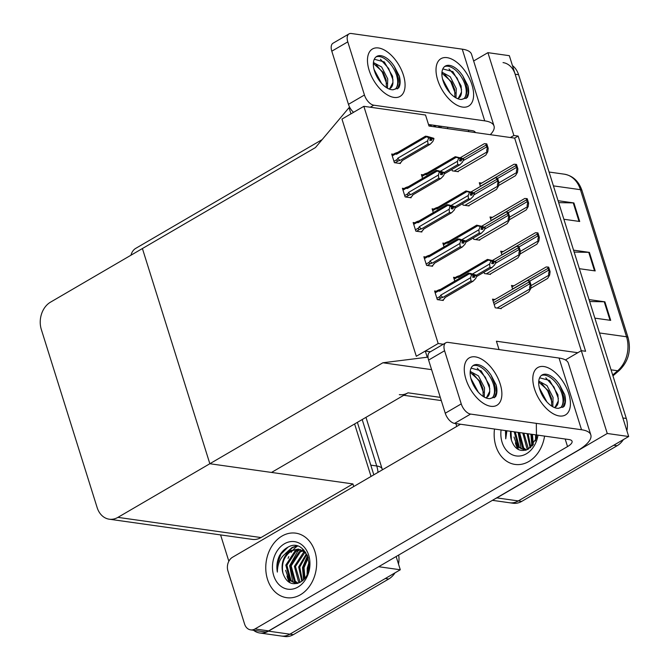 <?xml version="1.0" encoding="UTF-8"?>
<svg xmlns="http://www.w3.org/2000/svg" width="670" height="670" viewBox="0 0 670 670"><rect width="100%" height="100%" fill="white"/><g stroke="black" fill="none" stroke-linecap="round" stroke-linejoin="round"><path stroke-width="1" d="M499.041 349.572L496.42 341.223L577.816 352.713L581.309 350.67L585.597 351.281L518.153 136.085L513.873 135.482L510.373 137.517L428.984 126.027L425.534 115.031L363.852 106.321L341.968 119.092L416.305 356.281L438.18 343.517L363.852 106.321M399.32 394.647A20.577 15.971 -82 0 0 408.005 392.813L271.534 472.442L209.844 463.732L382.888 362.772L431.597 369.647M565.405 359.949L577.816 352.713M581.309 350.67L607.263 433.49L628.686 436.513L518.287 500.925A20.577 15.971 98 0 1 509.602 502.76A20.577 15.971 98 0 0 518.287 500.925L613.695 445.257L617.12 445.734L521.712 501.403A20.577 15.971 98 0 1 513.027 503.245L492.442 500.339M607.263 433.49L496.864 497.902A20.577 15.971 98 0 1 495.096 498.781M473.648 60.995L487.919 52.662L509.342 55.685L628.686 436.513M487.919 52.662L513.873 135.482M456.747 426.43L455.851 423.582M581.275 350.695L514.66 138.12L510.373 137.517M514.66 138.12L518.153 136.085M451.873 169.468L452.309 170.85L458.305 171.696L458.163 171.252M425.584 256.978L423.867 256.736L426.581 265.387L432.577 266.233L432.376 265.596M414.856 222.742L413.139 222.499L415.844 231.15L421.849 231.996L421.648 231.359M404.127 188.505L402.41 188.262L405.116 196.913L411.112 197.759L410.919 197.122M393.391 154.259L391.674 154.016L394.387 162.676L400.384 163.522L400.191 162.885M462.602 203.705L463.037 205.087L469.034 205.933L468.891 205.489M473.33 237.942L473.765 239.324L479.762 240.17L479.628 239.726M484.058 272.179L484.494 273.561L490.49 274.407L490.356 273.971M436.312 291.216L434.595 290.973L437.309 299.624L443.306 300.47L443.105 299.842M494.937 299.49L492.509 299.147L495.222 307.798L501.219 308.644L501.085 308.208M481.713 183.094L479.293 182.751L480.449 186.444M444.553 243.294L442.837 243.051L444.026 246.862M433.817 209.057L432.1 208.814L433.297 212.625M423.088 174.82L421.371 174.577L422.569 178.388M492.442 217.331L490.021 216.988L491.177 220.681M503.178 251.568L500.75 251.225L501.905 254.927M455.282 277.531L453.565 277.288L454.754 281.099M513.907 285.805L511.478 285.462L512.642 289.164M438.18 343.517L443.306 344.238M109.243 519.2L252.322 539.392A20.577 15.971 -82 0 0 261.007 537.558L352.923 483.933L209.844 463.732L142.409 248.536L50.493 302.17A20.577 15.971 -82 0 0 41.314 329.456L97.133 507.567A20.577 15.971 -82 0 0 109.243 519.2A20.577 15.971 -82 0 0 117.928 517.366L209.844 463.732L142.409 248.536L315.444 147.576L349.028 107.661L349.966 107.795M382.888 362.772L427.234 357.219L425.299 351.038L416.305 356.281L341.968 119.092L350.963 113.841L349.028 107.661M427.234 357.219L428.021 357.328M425.299 351.038L430.416 351.758M354.606 423.968L371.046 476.437L354.606 423.968M396.146 556.519L400.291 569.768L289.901 634.18A20.577 15.971 98 0 1 281.207 636.014A20.577 15.971 98 0 0 289.901 634.18L385.309 578.511L388.734 578.997L293.326 634.666A20.577 15.971 98 0 1 284.641 636.5L259.793 632.991A20.577 15.971 98 0 1 253.553 630.286M228.847 561.251L220.589 534.92M378.835 566.619L268.477 631.157A20.577 15.971 98 0 1 259.793 632.991M378.877 566.745L400.291 569.768M352.923 483.933L353.743 486.529M503.036 62.595A20.577 15.971 98 0 1 515.146 74.228L622.874 417.971L626.299 418.457A20.577 15.971 98 0 1 626.894 430.81M512.441 65.593A20.577 15.971 98 0 1 518.58 74.713L626.299 418.457M623.393 439.595A20.577 15.971 98 0 1 617.12 445.734M558.06 200.707L573.905 202.943L579.709 221.485L563.872 219.249M589.047 299.591L604.893 301.827L610.697 320.369L594.86 318.133M573.553 250.153L589.399 252.389L595.203 270.923L579.366 268.695M574.165 252.079L588.737 252.339A5.486 1.809 -17.4 0 1 589.399 252.389M589.659 301.525L604.231 301.776A5.486 1.809 -17.4 0 1 604.893 301.827M558.671 202.642L573.244 202.893A5.486 1.809 -17.4 0 1 573.905 202.943M357.378 422.351L373.818 474.821M398.692 555.036A20.577 15.971 98 0 1 398.508 564.065M395.007 572.85A20.577 15.971 98 0 1 388.734 578.997M547.817 267.037L548.688 267.163L550.087 271.626L549.643 275.077L549.216 275.018C548.395 274.792 548.395 273.62 549.216 271.501A3.434 1.843 59.7 0 1 548.604 270.169L548.027 268.318A3.434 1.843 59.7 0 1 547.817 267.037L546.703 266.987M530.74 288.284L547.65 278.418L549.643 275.077M550.087 271.626L549.216 271.501M528.848 280.722L529.719 280.847L531.117 285.311L530.682 288.762L530.255 288.703C529.434 288.477 529.426 287.304 530.246 285.185A3.434 1.843 59.7 0 1 529.643 283.854L529.057 282.003A3.434 1.843 59.7 0 1 528.848 280.722L527.734 280.671M500.498 308.543L528.68 292.103L530.682 288.762M531.117 285.311L530.246 285.185M537.089 232.8L537.96 232.925L539.358 237.389L538.914 240.84L538.487 240.781C537.667 240.555 537.667 239.383 538.487 237.264A3.434 1.843 59.7 0 1 537.876 235.932L537.298 234.073A3.434 1.843 59.7 0 1 537.089 232.8L535.975 232.75M520.012 254.047L536.921 244.181L538.914 240.84M539.358 237.389L538.487 237.264M526.36 198.563L527.223 198.68L528.63 203.152L528.186 206.603L527.759 206.544C526.938 206.318 526.938 205.146 527.759 203.027A3.434 1.843 59.7 0 1 527.148 201.695L526.57 199.836A3.434 1.843 59.7 0 1 526.36 198.563L525.246 198.504M509.284 219.81L526.193 209.945L528.186 206.603M528.63 203.152L527.759 203.027M515.632 164.326L516.495 164.443L517.893 168.915L517.458 172.366L517.031 172.307C516.21 172.073 516.21 170.9 517.031 168.79A3.434 1.843 59.7 0 1 516.419 167.458L515.833 165.599A3.434 1.843 59.7 0 1 515.632 164.326L514.51 164.267M498.555 185.573L515.465 175.699L517.458 172.366M517.893 168.915L517.031 168.79M518.119 246.485L518.99 246.61L520.389 251.074L519.954 254.525L519.526 254.466C518.697 254.24 518.697 253.067 519.518 250.948A3.434 1.843 59.7 0 1 518.907 249.617L518.329 247.758A3.434 1.843 59.7 0 1 518.119 246.485L517.006 246.434M489.77 274.306L517.952 257.866L519.954 254.525M520.389 251.074L519.518 250.948M507.391 212.248L508.262 212.365L509.661 216.837L509.217 220.288L508.79 220.229C507.969 220.003 507.969 218.83 508.79 216.712A3.434 1.843 59.7 0 1 508.178 215.38L507.6 213.521A3.434 1.843 59.7 0 1 507.391 212.248L506.277 212.189M479.042 240.069L507.224 223.629L509.217 220.288M509.661 216.837L508.79 216.712M496.663 178.011L497.534 178.128L498.932 182.6L498.488 186.051L498.061 185.992C497.241 185.758 497.241 184.585 498.061 182.475A3.434 1.843 59.7 0 1 497.45 181.143L496.872 179.284A3.434 1.843 59.7 0 1 496.663 178.011L495.549 177.952M468.313 205.832L496.495 189.384L498.488 186.051M498.932 182.6L498.061 182.475M485.934 143.765L486.797 143.891L488.204 148.355L487.76 151.814L487.333 151.755C486.512 151.52 486.512 150.348 487.333 148.238A3.434 1.843 59.7 0 1 486.721 146.898L486.144 145.047A3.434 1.843 59.7 0 1 485.934 143.765L484.82 143.715M457.585 171.595L485.767 155.147L487.76 151.814M488.204 148.355L487.333 148.238M487.375 259.458L459.486 275.73A4.665 2.513 59.7 0 0 459.36 275.797A4.665 2.513 59.7 0 0 458.523 277.481L488.38 260.06L487.442 259.416L493.522 260.789L495.44 261.861M495.767 261.668L490.725 260.521L492.458 261.56L491.654 263.486L493.371 263.729L494.133 261.677L495.842 261.92L494.762 264.742L491.889 267.606L489.921 267.33L476.479 275.177M492.023 262.615L494.05 261.426M495.725 261.543L494.008 261.3M491.855 263L494.133 261.677M494.167 261.803L495.884 262.045M459.36 275.797L487.442 259.416M488.38 260.06L492.299 261.057M490.582 260.814L492.458 261.56M459.486 275.73L457.736 276.224L457.409 277.254L458.523 277.481M457.736 276.224L457.409 277.254L454.151 279.156M489.921 267.33L489.619 264.014L472.576 273.963M490.742 261.325L489.619 264.014M492.098 267.489L476.529 276.568L492.098 267.489M442.267 300.328L443.8 299.431L444.922 297.631L472.878 281.316L470.909 281.04L442.954 297.354L441.195 297.849C439.922 298.058 439.554 297.581 440.098 296.408L436.882 298.284M435.182 292.84L438.398 290.964L439.503 291.199L469.369 273.77L471.571 274.533L470.608 277.732L440.743 295.152L440.098 296.408M468.355 273.176L440.475 289.44L438.716 289.934L438.398 290.964L438.716 289.934M473.003 276.325L474.996 275.01L476.705 275.253L470.399 273.41L468.431 273.134L469.369 273.77M473.054 274.692L471.714 274.231L473.28 274.767L472.643 277.196L474.352 277.439L475.156 275.521L476.864 275.764L475.742 278.452L473.087 281.207L445.048 297.564A4.665 2.513 -120.3 0 1 444.922 297.631M470.909 281.04L470.608 277.732M471.73 275.035L473.439 275.278M442.954 297.354A4.665 2.513 -120.3 0 1 440.743 295.152M475.156 275.521L476.864 275.764M439.503 291.199A4.665 2.513 -120.3 0 1 440.349 289.507A4.665 2.513 -120.3 0 1 440.475 289.44M473.28 274.767L471.571 274.533M474.996 275.01L473.422 274.474M440.349 289.507L468.431 273.134M475.114 275.387L472.844 276.718M476.747 275.387L475.038 275.144M369.137 70.275A27.436 14.757 -120.3 0 1 367.495 59.186A27.436 14.757 -120.3 0 1 382.796 49.245A27.436 14.757 -120.3 0 1 403.407 75.115A27.436 14.757 -120.3 0 1 388.793 95.693A27.436 14.757 -120.3 0 1 369.137 70.275A27.436 14.757 -120.3 0 1 372.445 48.994A27.436 14.757 -120.3 0 1 403.407 75.115A27.436 14.757 -120.3 0 1 400.099 96.396A27.436 14.757 -120.3 0 1 369.137 70.275M437.678 79.948A27.436 14.757 -120.3 0 1 436.036 68.859A27.436 14.757 -120.3 0 1 451.337 58.918A27.436 14.757 -120.3 0 1 471.948 84.788A27.436 14.757 -120.3 0 1 457.334 105.366A27.436 14.757 -120.3 0 1 437.678 79.948A27.436 14.757 -120.3 0 1 440.986 58.667A27.436 14.757 -120.3 0 1 471.948 84.788A27.436 14.757 -120.3 0 1 468.64 106.069A27.436 14.757 -120.3 0 1 437.678 79.948M447.526 128.648A32.587 25.284 -82 0 0 447.769 127.216A32.587 25.284 98 0 1 447.526 128.648M490.281 134.687A41.155 13.559 162.6 0 0 494.024 126.027A41.155 13.559 162.6 0 0 484.72 120.851L462.258 49.161L351.306 33.5A10.293 5.536 59.7 0 0 349.028 33.885A10.293 5.536 59.7 0 0 347.789 41.867L331.801 51.188A10.293 5.536 -120.3 0 1 333.04 43.207L349.028 33.885M353.576 112.317A10.293 5.536 -120.3 0 1 348.459 104.336L364.447 95.014L347.789 41.867M364.447 95.014A10.293 5.536 59.7 0 0 373.776 105.19L370.276 107.233M484.72 120.851L373.776 105.19M348.459 104.336L331.801 51.188M428.507 124.494L472.166 130.658A13.718 4.523 -17.4 0 1 475.265 132.384A13.718 4.523 -17.4 0 1 475.315 132.568M322.17 139.586L135.717 248.377A10.293 7.981 -82 0 0 130.968 255.211M462.258 49.161A41.155 13.559 -17.4 0 1 471.563 54.337L494.024 126.027M465.935 379.161A27.436 14.757 -120.3 0 1 464.293 368.073A27.436 14.757 -120.3 0 1 479.594 358.132A27.436 14.757 -120.3 0 1 500.205 384.002A27.436 14.757 -120.3 0 1 485.591 404.579A27.436 14.757 -120.3 0 1 465.935 379.161A27.436 14.757 -120.3 0 1 469.243 357.88A27.436 14.757 -120.3 0 1 500.205 384.002A27.436 14.757 -120.3 0 1 496.897 405.283A27.436 14.757 -120.3 0 1 465.935 379.161M534.476 388.834A27.436 14.757 -120.3 0 1 532.834 377.746A27.436 14.757 -120.3 0 1 548.135 367.805A27.436 14.757 -120.3 0 1 568.746 393.675A27.436 14.757 -120.3 0 1 554.132 414.253A27.436 14.757 -120.3 0 1 534.476 388.834A27.436 14.757 -120.3 0 1 537.784 367.554A27.436 14.757 -120.3 0 1 568.746 393.675A27.436 14.757 -120.3 0 1 565.438 414.956A27.436 14.757 -120.3 0 1 534.476 388.834M300.403 594.776A32.587 25.284 -82 0 0 316.541 560.061A32.587 25.284 -82 0 0 295.755 533.153A32.587 25.284 -82 0 0 282.003 536.059A32.587 25.284 -82 0 0 265.873 570.773A32.587 25.284 -82 0 0 286.651 597.682A32.587 25.284 -82 0 0 300.403 594.776A32.587 25.284 98 0 1 286.651 597.682A32.587 25.284 98 0 1 265.873 570.773A32.587 25.284 98 0 1 282.003 536.059A32.587 25.284 98 0 1 295.755 533.153A32.587 25.284 98 0 1 316.541 560.061A32.587 25.284 98 0 1 300.403 594.776M528.789 461.521A32.587 25.284 -82 0 0 544.568 436.103A32.587 25.284 98 0 1 528.789 461.521A32.587 25.284 98 0 1 515.037 464.427A32.587 25.284 -82 0 0 528.789 461.521M289.658 582.599A24.011 18.634 98 0 1 287.011 576.074M288.083 558.344A24.011 18.634 98 0 1 288.82 556.569M291.182 552.348A24.011 18.634 98 0 1 292.865 550.162M293.552 549.392A24.011 18.634 98 0 1 297.43 546.15M518.044 449.344A24.011 18.634 98 0 1 515.398 442.82M250.639 629.867A10.293 7.981 -82 0 0 254.985 628.954L268.687 630.889A10.293 7.981 98 0 1 264.349 631.802L250.639 629.867A10.293 7.981 -82 0 1 244.584 624.055L227.926 570.907A10.293 7.981 -82 0 1 232.515 557.264L460.508 424.236M268.687 630.889L577.255 450.851A41.155 13.559 162.6 0 0 590.823 434.914A41.155 13.559 162.6 0 0 581.518 429.738L470.575 414.077L454.587 423.398L568.964 439.545A13.718 4.523 -17.4 0 1 572.063 441.27A13.718 4.523 -17.4 0 1 567.54 446.58L254.985 628.954M581.518 429.738L559.056 358.048L448.104 342.387A10.293 5.536 59.7 0 0 445.826 342.772A10.293 5.536 59.7 0 0 444.587 350.745L428.599 360.075A10.293 5.536 -120.3 0 1 429.839 352.093L445.826 342.772M454.587 423.398A10.293 5.536 -120.3 0 1 445.257 413.222L461.245 403.901L444.587 350.745M461.245 403.901A10.293 5.536 59.7 0 0 470.575 414.077M445.257 413.222L428.599 360.075M494.502 429.034A32.587 25.284 -82 0 0 515.037 464.427A32.587 25.284 98 0 1 494.502 429.034M559.056 358.048A41.155 13.559 -17.4 0 1 568.361 363.224L590.823 434.914M448.632 241.552L476.671 225.195L448.758 241.493A4.665 2.513 59.7 0 0 448.632 241.552A4.665 2.513 59.7 0 0 447.794 243.244L477.651 225.823L476.713 225.179L482.794 226.544L484.712 227.624M485.038 227.431L479.996 226.284L481.73 227.323L480.926 229.249L482.643 229.492L483.397 227.44L485.114 227.683L484.033 230.505L481.161 233.369L479.192 233.093L465.742 240.94M481.286 228.378L483.321 227.189M484.996 227.306L483.279 227.063M481.127 228.763L483.397 227.44M483.439 227.566L485.155 227.808M477.651 225.823L481.571 226.82M479.854 226.577L481.73 227.323M448.758 241.493L447.007 241.987L446.681 243.017L447.794 243.244M447.007 241.987L446.681 243.017L443.423 244.918M479.192 233.093L478.891 229.777L461.848 239.726M480.013 227.08L478.891 229.777M465.792 242.339L481.37 233.252L465.801 242.331M465.918 190.983L438.029 207.248A4.665 2.513 59.7 0 0 437.904 207.315A4.665 2.513 59.7 0 0 437.066 209.007L466.923 191.587L465.985 190.942L472.065 192.307L474.268 193.061L473.983 193.387M474.31 193.195L469.268 192.039L471.002 193.086L470.198 195.012L471.915 195.246L472.668 193.203L474.385 193.437L473.305 196.268L470.432 199.132L468.464 198.856L455.014 206.695M470.558 194.141L472.593 192.952M474.268 193.061L472.551 192.826M470.399 194.526L472.668 193.203M472.71 193.329L474.427 193.571M437.904 207.315L465.985 190.942M466.923 191.587L470.843 192.583M469.126 192.34L471.002 193.086M438.029 207.248L436.279 207.75L435.952 208.78L437.066 209.007M436.279 207.75L435.952 208.78L432.686 210.681M468.464 198.856L468.163 195.54L451.119 205.489M469.285 192.843L468.163 195.54M455.064 208.102L470.642 199.015L455.072 208.094M455.19 156.746L427.301 173.011A4.665 2.513 59.7 0 0 427.175 173.078A4.665 2.513 59.7 0 0 426.338 174.77L456.195 157.35L455.257 156.705L461.337 158.07L463.54 158.823L463.255 159.15M463.573 158.958L458.54 157.802L460.265 158.849L459.469 160.767L461.186 161.009L461.94 158.958L463.657 159.2L462.576 162.023L459.704 164.895L457.736 164.611L444.285 172.458M459.829 159.904L461.865 158.715M463.54 158.823L461.823 158.581M459.67 160.289L461.94 158.958M461.982 159.092L463.699 159.334M427.175 173.078L455.257 156.705M456.195 157.35L460.106 158.346M458.397 158.103L460.265 158.849M427.301 173.011L425.55 173.513L425.224 174.535L426.338 174.77M425.55 173.513L425.224 174.535L421.958 176.445M457.736 164.611L457.434 161.303L440.383 171.244M458.556 158.606L457.434 161.303M459.913 164.778L444.344 173.857L459.913 164.778M431.539 266.091L433.071 265.194L434.194 263.394L462.141 247.079L460.173 246.803L432.225 263.117L430.467 263.611C429.185 263.821 428.825 263.344 429.369 262.171L426.154 264.039M424.453 258.603L427.669 256.727L428.775 256.962L458.64 239.533L460.834 240.287L459.88 243.495L430.014 260.915L429.369 262.171M457.627 238.93L429.746 255.203L427.988 255.697L427.669 256.727L427.988 255.697M462.275 242.088L464.268 240.773L465.977 241.016L459.662 239.173L457.694 238.897L458.64 239.533M462.325 240.455L460.985 239.994L462.551 240.53L461.915 242.959L463.623 243.202L464.427 241.284L466.136 241.527L465.014 244.215L462.359 246.97L434.319 263.327A4.665 2.513 -120.3 0 1 434.194 263.394M460.173 246.803L459.88 243.495M460.994 240.798L462.71 241.041M432.225 263.117A4.665 2.513 -120.3 0 1 430.014 260.915M464.427 241.284L466.136 241.527M428.775 256.962A4.665 2.513 -120.3 0 1 429.612 255.27A4.665 2.513 -120.3 0 1 429.746 255.203M462.551 240.53L460.834 240.287M464.268 240.773L462.694 240.237M429.612 255.27L457.694 238.897M464.385 241.15L462.116 242.473M466.019 241.15L464.302 240.907M420.81 231.853L422.343 230.957L423.465 229.157L451.413 212.842L449.444 212.566L421.489 228.88L419.738 229.375C418.457 229.584 418.097 229.107 418.641 227.926L415.425 229.802M413.725 224.366L416.933 222.49L418.047 222.716L447.903 205.296L450.106 206.05L449.143 209.249L419.286 226.678L418.641 227.926M446.898 204.693L419.01 220.966L417.259 221.46L416.933 222.49L417.259 221.46M451.546 207.851L453.531 206.536L455.248 206.779L448.933 204.936L446.965 204.652L447.903 205.296M451.588 206.218L450.248 205.757L451.823 206.293L451.178 208.722L452.895 208.965L453.691 207.047L455.407 207.281L454.285 209.978L451.622 212.733L423.591 229.09A4.665 2.513 -120.3 0 1 423.465 229.157M449.444 212.566L449.143 209.249M450.265 206.561L451.982 206.804M421.489 228.88A4.665 2.513 -120.3 0 1 419.286 226.678M453.691 207.047L455.407 207.281M418.047 222.716A4.665 2.513 -120.3 0 1 418.884 221.033A4.665 2.513 -120.3 0 1 419.01 220.966M451.823 206.293L450.106 206.05M453.531 206.536L451.965 206M418.884 221.033L446.965 204.652M453.657 206.913L451.379 208.236M455.29 206.904L453.573 206.67M410.082 197.608L411.606 196.72L412.728 194.92L440.684 178.605L438.716 178.329L410.76 194.635L409.01 195.138C407.728 195.347 407.36 194.87 407.913 193.689L404.697 195.565M402.997 190.129L406.204 188.253L407.318 188.479L437.175 171.059L439.378 171.813L438.415 175.012L408.558 192.441L407.913 193.689M436.17 170.456L408.281 186.729L406.531 187.223L406.204 188.253L406.531 187.223M440.81 173.614L442.803 172.299L444.52 172.542L438.205 170.699L436.237 170.415L437.175 171.059M440.86 171.981L439.52 171.52L441.094 172.056L440.45 174.485L442.167 174.728L442.962 172.801L444.679 173.044L443.557 175.741L440.894 178.488L412.862 194.853A4.665 2.513 -120.3 0 1 412.728 194.92M438.716 178.329L438.415 175.012M439.537 172.324L441.254 172.567M410.76 194.635A4.665 2.513 -120.3 0 1 408.558 192.441M442.962 172.801L444.679 173.044M407.318 188.479A4.665 2.513 -120.3 0 1 408.156 186.796A4.665 2.513 -120.3 0 1 408.281 186.729M441.094 172.056L439.378 171.813M442.803 172.299L441.237 171.763M408.156 186.796L436.237 170.415M442.92 172.676L440.651 173.999M444.562 172.667L442.845 172.424M399.353 163.371L400.878 162.483L402 160.674L429.956 144.368L427.988 144.092L400.032 160.398L398.281 160.892C397 161.11 396.632 160.624 397.184 159.452L393.968 161.328M392.26 155.892L395.476 154.016L396.59 154.242L426.447 136.822L428.649 137.576L427.686 140.775L397.829 158.195L397.184 159.452M425.442 136.219L397.553 152.492L395.803 152.986L395.476 154.016L395.803 152.986M430.081 139.377L432.075 138.062L433.792 138.305L427.477 136.454L425.509 136.178L426.447 136.822M430.132 137.735L428.792 137.283L430.525 138.322L429.721 140.248L431.438 140.491L432.234 138.564L433.951 138.807L432.828 141.504L430.165 144.251L402.126 160.616A4.665 2.513 -120.3 0 1 402 160.674M427.988 144.092L427.686 140.775M428.808 138.087L430.525 138.322M400.032 160.398A4.665 2.513 -120.3 0 1 397.829 158.195M432.234 138.564L433.951 138.807M396.59 154.242A4.665 2.513 -120.3 0 1 397.427 152.551A4.665 2.513 -120.3 0 1 397.553 152.492M430.366 137.819L428.649 137.576M432.075 138.062L430.508 137.517M397.427 152.551L425.509 136.178M432.192 138.439L429.922 139.762M433.833 138.43L432.117 138.188M454.913 97.234L454.679 89.462L451.722 81.991L441.899 73.147M456.002 97.895L456.262 88.54L450.206 76.698L441.974 72.193M447.032 89.06L444.185 83.8M450.089 93.029L442.569 79.052M444.595 66.573A18.861 10.142 -120.3 0 1 465.097 84.906A18.861 10.142 -120.3 0 1 464.067 98.54C466.915 95.441 467.593 90.701 466.119 84.311L462.92 76.179L467.894 85.76C469.117 90.768 468.891 94.713 467.225 97.602L461.68 99.436A18.861 10.142 -120.3 0 1 443.029 80.71A18.861 10.142 -120.3 0 1 445.307 66.079A18.861 10.142 -120.3 0 1 462.92 76.179M442.828 68.926L452.836 71.581L461.102 85.902L461.488 92.083A15.511 8.342 -120.3 0 1 458.682 98.063A15.511 8.342 -120.3 0 1 457.392 98.574M461.588 99.436L464.067 98.54M458.339 98.247L461.488 92.083M455.206 93.13L450.826 81.841L444.62 74.186M461.596 89.705L457.175 78.139L449 68.943M466.069 98.574L468.171 93.272L467.894 85.76M483.171 396.447L482.936 388.675L479.98 381.197L470.156 372.353M484.268 397.101L484.519 387.754L478.464 375.912L470.231 371.406M475.29 388.273L472.451 383.014M478.346 392.243L470.826 378.265M472.853 365.786A18.861 10.142 -120.3 0 1 493.355 384.119A18.861 10.142 -120.3 0 1 492.324 397.754C495.172 394.655 495.85 389.906 494.376 383.525L491.177 375.393L496.16 384.974C497.375 389.974 497.148 393.927 495.49 396.808L489.938 398.642A18.861 10.142 -120.3 0 1 471.295 379.915A18.861 10.142 -120.3 0 1 473.564 365.284A18.861 10.142 -120.3 0 1 491.177 375.393M471.085 368.132L481.094 370.795L489.36 385.108L489.753 391.297A15.511 8.342 -120.3 0 1 486.939 397.276A15.511 8.342 -120.3 0 1 485.649 397.779M489.845 398.65L492.324 397.754M486.596 397.452L489.753 391.297M483.464 392.344L479.083 381.054L472.878 373.399M489.854 388.91L485.432 377.352L477.258 368.157M494.326 397.779L496.428 392.486L496.16 384.974M551.712 406.121L551.477 398.349L548.521 390.87L538.697 382.026M552.8 406.774L553.06 397.427L547.005 385.585L538.772 381.079M543.831 397.947L540.983 392.687M546.888 401.916L539.367 387.938M541.394 375.46A18.861 10.142 -120.3 0 1 561.895 393.793A18.861 10.142 -120.3 0 1 560.865 407.427C563.713 404.328 564.391 399.58 562.917 393.198L559.718 385.066L564.693 394.647C565.916 399.647 565.689 403.6 564.023 406.489L558.479 408.315A18.861 10.142 -120.3 0 1 539.827 389.588A18.861 10.142 -120.3 0 1 542.105 374.957A18.861 10.142 -120.3 0 1 559.718 385.066M539.626 377.813L549.635 380.468L557.901 394.781L558.286 400.97A15.511 8.342 -120.3 0 1 555.48 406.95A15.511 8.342 -120.3 0 1 554.191 407.46M558.386 408.323L560.865 407.427M555.137 407.125L558.286 400.97M552.005 402.017L547.625 390.727L541.419 383.072M558.395 398.591L553.973 387.026L545.799 377.83M562.867 407.46L564.969 402.159L564.693 394.647M386.372 87.561L386.138 79.789L383.181 72.31L373.358 63.466M387.461 88.222L387.721 78.867L381.666 67.025L373.433 62.519M378.491 79.387L375.652 74.127M381.548 83.356L374.028 69.379M376.054 56.9A18.861 10.142 -120.3 0 1 396.556 75.233A18.861 10.142 -120.3 0 1 395.526 88.867C398.374 85.768 399.052 81.028 397.578 74.638L394.379 66.506L399.353 76.087C400.576 81.087 400.35 85.04 398.684 87.929L393.139 89.763A18.861 10.142 -120.3 0 1 374.488 71.028A18.861 10.142 -120.3 0 1 376.766 56.397A18.861 10.142 -120.3 0 1 394.379 66.506M374.287 59.253L384.295 61.908L392.561 76.221L392.947 82.41A15.511 8.342 -120.3 0 1 390.141 88.39A15.511 8.342 -120.3 0 1 388.851 88.901M393.047 89.763L395.526 88.867M389.798 88.574L392.947 82.41M386.665 83.457L382.285 72.167L376.079 64.513M393.055 80.032L388.634 68.466L380.459 59.27M397.528 88.901L399.63 83.599L399.353 76.087M441.178 126.287A24.011 18.634 98 0 1 440.927 127.719M431.338 124.896L431.153 126.337M430.266 124.746L430.081 126.186M435.626 125.499L435.441 126.94M434.554 125.349L434.369 126.789M439.419 127.501A17.152 13.308 98 0 1 439.545 126.061M438.833 125.96L438.649 127.392M434.11 125.29L433.925 126.73M537.976 435.173A24.011 18.634 98 0 1 526.369 453.791A24.011 18.634 98 0 1 507.776 451.748A24.011 18.634 98 0 1 501.085 429.964M536.335 423.574L536.477 438.331L528.345 449.101C520.364 452.451 514.711 449.436 511.386 440.056L511.001 431.363M515.289 431.966L519.409 447.359L524.535 450.165M514.217 431.815L518.337 447.208L525.322 450.282M523.999 450.106L525.716 450.181M519.568 432.577L523.689 447.962L526.452 449.955M518.496 432.426L522.617 447.811L526.025 450.089M523.856 433.18L528.471 449.026M522.784 433.029L526.905 448.414L527.935 449.319M528.136 433.783L530.766 447.401M527.064 433.632L530.171 447.887M532.424 434.386L533.312 444.654M531.352 434.235L532.65 445.491M536.235 439.068A17.152 13.308 98 0 1 536.343 434.939M535.631 434.838L535.506 440.885M510.641 431.312A17.152 13.308 -82 0 0 511.386 440.056M506.897 430.785L505.741 438.833L505.473 430.584M514.007 437.033L518.429 449.536M505.741 430.626L505.741 438.833M530.908 434.177L531.905 446.32M518.061 432.359L521.218 448.808M284.423 543.789A24.011 18.634 98 0 1 308.686 555.221A24.011 18.634 98 0 1 297.983 587.046A24.011 18.634 98 0 1 273.72 575.622A24.011 18.634 98 0 1 284.423 543.789M307.446 555.522L304.599 552.088L298.259 549.099L290.646 550.572C281.995 554.484 277.556 561.653 277.355 572.096C276.333 566.544 276.986 561.192 279.315 556.033C281.434 552.088 284.222 549.191 287.69 547.348C305.889 536.159 318.258 573.034 299.959 582.356C291.978 585.706 286.325 582.691 283 573.311C281.157 563.545 284.063 556.016 291.718 550.723L298.795 549.182M305.671 552.247L298.259 549.099M300.897 549.794L295.998 551.326L286.894 565.262L291.023 580.614L296.148 583.419M303.803 549.953L302.547 549.702M300.378 549.601L294.934 551.176L285.822 565.111L289.951 580.463L295.612 583.361L297.329 583.444M302.932 550.832L300.286 551.929L291.174 565.865L295.303 581.217L298.066 583.21M302.43 550.531L299.214 551.779L290.102 565.715L294.231 581.066L297.639 583.352M304.9 552.365L295.462 566.477L300.085 582.289M304.415 551.929L303.502 552.39L294.39 566.318L298.519 581.669L299.549 582.573M295.612 583.361L296.927 583.545M306.776 554.517L299.741 567.08L302.379 580.656M306.316 553.914L298.669 566.929L301.785 581.15M308.284 557.892L304.029 567.683L304.925 577.909M307.957 556.87L302.957 567.532L304.255 578.746M307.848 572.331A17.152 13.308 98 0 1 309.155 563.261M309.079 562.197L307.237 568.135L307.12 574.148M290.646 550.572A17.152 13.308 -82 0 0 283 573.311M285.621 570.287L290.035 582.791M296.844 546.017L292.547 547.641L286.961 552.373M287.966 547.206L280.99 554.107L277.33 564.014L277.355 572.096M307.522 555.715L302.505 567.565L303.518 579.575M298.184 550.371L289.649 565.748L292.832 582.062M296.383 545.924L292.011 547.566L285.629 553.328M408.005 392.813L440.291 397.369M496.864 497.902L521.712 501.403M268.477 631.157L293.326 634.666M117.928 517.366L261.007 537.558M553.412 185.875L580.438 189.685A6.859 2.261 -17.4 0 1 581.987 190.548L628.083 337.647A6.859 2.261 162.6 0 0 626.534 336.784L580.438 189.685A27.436 21.298 -82 0 0 564.291 174.175C572.884 175.766 578.788 181.227 581.987 190.548M628.083 337.647C631.341 350.561 628.435 361.465 619.348 370.376A6.859 3.241 -130.7 0 1 617.648 370.761A27.436 21.298 -82 0 0 626.534 336.784L599.508 332.965M612.69 375.024L617.648 370.761L611.065 369.832M518.58 74.713L515.146 74.228M594.533 270.831L588.737 252.339M579.039 221.393L573.244 202.893M610.027 320.277L604.231 301.776M365.971 417.343L382.168 469.017A24.011 7.914 162.6 0 0 376.741 465.993L362.185 419.546M378.022 472.367A27.436 21.298 -82 0 0 376.741 465.993L370.786 465.147M531.084 285.604L549.216 275.018M529.811 281.132L548.604 270.169M512.583 288.996L548.027 268.318M497.073 308.058L530.255 288.703M494.2 304.532L529.643 283.854M493.623 302.681L529.057 282.003M520.356 251.367L538.487 240.781M519.082 246.895L537.876 235.932M501.855 254.759L537.298 234.073M509.619 217.122L527.759 206.544M508.354 212.658L527.148 201.695M491.127 220.514L526.57 199.836M498.89 182.885L517.031 172.307M497.626 178.421L516.419 167.458M480.398 186.277L515.833 165.599M486.345 273.821L519.526 254.466M495.331 263.369L518.907 249.617M495.088 261.325L518.329 247.758M475.616 239.584L508.79 220.229M484.603 229.132L508.178 215.38M484.36 227.088L507.6 213.521M464.888 205.347L498.061 185.992M473.874 194.895L497.45 181.143M473.631 192.843L496.872 179.284M454.159 171.11L487.333 151.755M463.146 160.658L486.721 146.898M462.903 158.606L486.144 145.047M441.195 297.849L437.987 299.724M468.849 131.655L468.372 130.122M567.54 446.58L565.17 439.009M430.467 263.611L427.259 265.479M419.738 229.375L416.531 231.242M409.01 195.138L405.802 197.005M398.281 160.892L395.066 162.768M403.776 395.283L441.296 400.576M619.348 370.376L612.958 375.878M564.291 174.175L549.073 172.031M382.403 469.812L382.168 469.017M511.947 286.944L546.284 266.911M492.978 300.629L527.315 280.596M501.219 252.707L535.556 232.674M490.482 218.47L524.828 198.437M479.754 184.233L514.099 164.2M492.408 260.471L516.587 246.359M481.68 226.226L505.858 212.122M470.951 191.989L495.13 177.885M460.215 157.752L484.402 143.64M456.999 276.526L453.892 278.343M445.299 297.413L444.378 298.703M437.979 290.244L434.922 292.028M446.27 242.289L443.163 244.098M435.542 208.052L432.435 209.861M424.814 173.815L421.706 175.624M434.57 263.176L433.649 264.466M427.251 255.999L424.194 257.783M423.842 228.939L422.912 230.229M416.522 221.762L413.465 223.546M413.114 194.702L412.184 195.983M405.794 187.525L402.737 189.309M402.385 160.465L401.456 161.746M395.066 153.288L392.009 155.072M439.721 127.543L439.88 126.102M536.402 438.565L536.678 434.989M308.016 571.82L309.172 563.763"/></g></svg>
